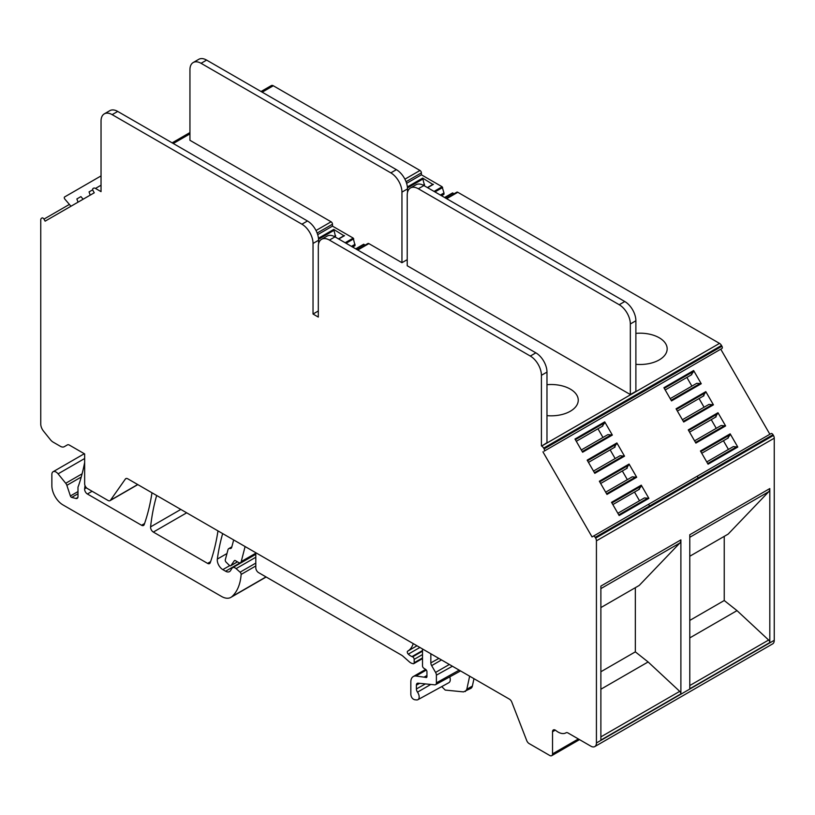 <?xml version="1.0" encoding="UTF-8"?>
<svg xmlns="http://www.w3.org/2000/svg" width="815" height="815" viewBox="0 0 815 815"><rect width="100%" height="100%" fill="white"/><g stroke="black" fill="none" stroke-linecap="round" stroke-linejoin="round"><path stroke-width="1.22" d="M69.407 204.422L43.969 219.113A1.966 1.131 -120 0 0 42.003 217.972L41.565 218.226A3.932 2.272 -120 0 0 40.75 220.03L40.75 423.983A7.855 4.533 -120 0 0 43.531 431.145L50.408 439.703A7.855 4.533 -120 0 0 53.189 442.158L60.361 446.304A7.855 4.533 -120 0 0 64.283 446.691L67.4 444.898A3.932 2.272 -120 0 1 69.367 445.092L84.648 453.914L84.648 483.753A3.932 2.272 -120 0 0 87.429 488.562L108.049 500.471A3.932 2.272 -120 0 0 110.015 500.665A3.932 2.272 -120 0 0 110.453 500.257L125.378 479.026A3.932 2.272 -120 0 1 125.816 478.619A3.932 2.272 -120 0 1 127.782 478.812L509.406 699.138A3.932 2.272 -120 0 1 511.81 702.133L526.724 740.58A3.932 2.272 -120 0 0 529.129 743.575L549.758 755.485A3.932 2.272 -120 0 0 551.714 755.678A3.932 2.272 -120 0 0 552.529 753.875L552.529 731.738A3.932 2.272 -120 0 1 553.344 729.945A3.932 2.272 -120 0 1 555.871 730.525A15.719 9.077 -120 0 0 565.946 732.838A15.719 9.077 -120 0 0 566.028 732.797A3.932 2.272 -120 0 1 566.048 732.787L566.028 732.797M769.869 434.263L720.755 349.187L544.114 451.174A1.966 1.131 -120 0 0 544.114 448.902L543.666 448.128A3.932 2.272 -120 0 0 541.7 446.049L546.977 442.677L546.977 372.098A15.719 9.077 -120 0 0 535.863 352.844L334.985 236.87A15.719 9.077 -120 0 0 327.121 236.095L321.568 239.304A15.719 9.077 -120 0 0 318.308 246.497L318.308 317.076L313.031 314.03L318.308 310.984M721.937 348.504L544.114 451.174L721.937 348.504A1.966 1.131 -120 0 0 721.937 346.243L721.489 345.458A3.932 2.272 -120 0 0 719.523 343.39L541.7 446.049M357.194 249.696L367.901 243.512A1.966 1.131 -120 0 1 368.879 243.614L401.948 262.695L407.225 259.649M446.1 198.361L456.808 192.187A1.966 1.131 -120 0 1 457.786 192.279L719.523 343.39M546.977 384.7A27.109 15.648 180 0 1 578.253 400.175A27.109 15.648 180 0 1 570.317 411.239A27.109 15.648 180 0 1 546.977 415.64M635.883 333.376A27.109 15.648 180 0 1 667.169 348.84A27.109 15.648 180 0 1 659.223 359.904A27.109 15.648 180 0 1 635.883 364.305M410.475 187.97A15.719 9.077 60 0 0 407.225 195.162L407.225 265.751L630.331 394.552L635.883 391.353L635.883 320.764A15.719 9.077 60 0 0 624.769 301.519L423.892 185.545A15.719 9.077 60 0 0 416.037 184.761L410.475 187.97A15.719 9.077 60 0 1 418.339 188.754L423.892 185.545M452.376 193.124L454.159 193.715M440.355 195.05L443.971 192.961L443.971 194.245L441.679 195.804M443.971 192.961L442.117 186.757L421.396 174.797L406.603 183.334M407.378 186.93L422.669 178.098L432.918 184.465M421.396 174.797L421.396 172.872A1.966 1.131 -120 0 0 420 170.467L404.912 179.178M345.153 242.748L353.211 238.092L332.479 226.122L332.479 224.196A1.966 1.131 60 0 0 331.094 221.792L189.946 140.302L189.946 69.723A15.719 9.077 60 0 1 193.206 62.531A15.719 9.077 60 0 1 201.061 63.305L206.623 60.096A15.719 9.077 60 0 0 198.758 59.322L193.206 62.531M271.334 85.575L261.034 91.514L271.334 85.575A3.932 2.272 -120 0 1 273.3 85.769L420 170.467M101.04 185.219L95.477 188.428L101.04 191.637L101.04 121.058A15.719 9.077 -120 0 1 104.3 113.866A15.719 9.077 -120 0 1 112.154 114.64L301.917 224.196A15.719 9.077 -120 0 1 313.031 243.451L318.594 240.242A15.719 9.077 -120 0 0 307.479 220.987L117.717 111.431A15.719 9.077 -120 0 0 109.852 110.657L104.3 113.866M189.946 132.56L172.128 142.849L189.946 132.56M43.969 219.113L45.141 221.15L94.255 192.798L93.083 190.751A1.966 1.131 -120 0 1 93.083 188.489L93.511 188.234A3.932 2.272 -120 0 1 95.477 188.428M594.807 746.571A7.855 4.533 -120 0 0 596.427 742.974L596.427 540.844A3.932 2.272 -120 0 0 595.622 538.104L595.195 537.38A1.966 1.131 -120 0 0 593.228 536.239L771.051 433.58A1.966 1.131 -120 0 1 773.017 434.711L773.435 435.444A3.932 2.272 -120 0 1 774.25 438.185L774.25 640.305A7.855 4.533 -120 0 1 772.62 643.901L594.807 746.571A7.855 4.533 -120 0 1 590.875 746.183L568.014 732.98A3.932 2.272 -120 0 0 566.048 732.787M680.892 693.881L600.879 740.081L600.879 586.087L680.892 539.887L680.892 693.881A2.353 1.365 -120 0 0 679.72 691.365L648.108 661.963L635.333 651.857L635.333 587.697M769.808 488.562L689.785 534.752L689.785 688.757L769.808 642.556L769.808 488.562A7.855 4.533 -120 0 1 768.769 491.69L689.785 537.289M771.051 433.58L592.047 536.922L542.933 451.846M541.415 445.887L541.415 375.308A15.719 9.077 -120 0 0 530.31 356.053L329.423 240.079A15.719 9.077 -120 0 0 321.568 239.304M313.031 314.03L313.031 243.451M318.594 243.807L318.594 240.242M694.574 440.834L721.163 425.491L725.615 425.939L717.984 412.736L715.366 417.26M716.253 428.323L711.24 419.644M682.4 419.735L708.979 404.393L713.431 404.841L705.81 391.638L703.182 396.172M704.068 407.225L699.056 398.545M670.215 398.637L696.794 383.295L701.246 383.743L671.519 400.909L663.899 387.706L693.626 370.54L693.728 371.345L664.266 388.348M701.246 383.743L693.626 370.54M691.008 375.073L693.728 371.345M691.884 386.127L686.882 377.447M581.309 449.972L607.888 434.619L612.34 435.067L582.613 452.233L574.993 439.03L604.72 421.864L604.822 422.669L575.359 439.682M612.34 435.067L604.72 421.864M602.091 426.398L604.822 422.669M602.978 437.461L597.966 428.782M353.211 238.092L355.055 245.58L352.763 247.139M363.459 244.459L365.252 245.04M401.948 262.695L401.948 192.116L407.5 188.907L407.5 192.472M201.061 63.305L390.833 172.872A15.719 9.077 60 0 1 401.948 192.116M390.833 172.872L396.385 169.663L206.623 60.096M396.385 169.663A15.719 9.077 60 0 1 407.5 188.907M630.331 394.552L630.331 323.973L635.883 320.764M418.339 188.754L619.217 304.728A15.719 9.077 60 0 1 630.331 323.973M422.669 178.098L424.513 185.586M64.609 196.955L101.04 175.918L64.609 196.955A1.569 0.907 60 0 0 64.894 199.166A1.569 0.907 60 0 1 64.609 196.955M70.966 206.246L64.894 199.166L70.966 206.246M76.875 198.942L78.016 202.171L76.875 198.942L80.909 196.609L83.14 199.217L80.909 196.609L76.875 198.942M90.2 195.142L89.059 191.902L92.716 189.793L89.059 191.902L92.716 189.793L89.059 191.902L90.2 195.142M82.101 473.81L65.72 483.264L58.089 473.851A5.899 3.403 60 0 0 53.087 471.742A5.899 3.403 60 0 0 51.865 474.442L51.865 485.679A15.719 9.077 60 0 0 62.979 504.923L221.476 596.427A18.857 10.89 60 0 0 230.91 597.364A18.857 10.89 60 0 0 232.051 596.519A62.867 36.298 60 0 0 241.128 574.443A1.966 1.131 60 0 0 240.099 572.171L236.106 568.625A5.104 2.944 60 0 0 232.611 567.688A5.104 2.944 60 0 0 231.98 568.31L230.492 570.663A7.855 4.533 60 0 1 229.524 571.61A7.855 4.533 60 0 1 225.592 571.223L222.831 569.624A7.855 4.533 60 0 1 217.33 559.09A275.052 158.803 60 0 1 222.668 533.591M217.972 530.891A275.052 158.803 60 0 1 210.229 562.727A3.932 2.272 60 0 1 209.557 563.583A3.932 2.272 60 0 1 207.591 563.389L153.342 532.073A3.932 2.272 60 0 1 150.581 526.887A275.052 158.803 60 0 1 156.663 495.489M151.977 492.78A275.052 158.803 60 0 1 144.194 524.605A3.932 2.272 60 0 1 143.532 525.471A3.932 2.272 60 0 1 141.566 525.268L87.388 493.992A3.932 2.272 60 0 1 84.628 488.817A275.052 158.803 60 0 1 85.005 485.536M84.648 462.482A275.052 158.803 60 0 1 78.505 485.801A11.787 6.805 60 0 1 78.22 486.484A3.932 2.272 60 0 0 77.985 487.645L77.985 496.579A3.932 2.272 60 0 1 77.17 498.383A3.932 2.272 60 0 1 75.938 498.495L71.689 497.395A1.569 0.907 60 0 1 70.396 495.958L66.861 485.332A3.932 2.272 60 0 0 65.72 483.264M422.506 657.929L414.173 662.738A1.966 1.131 60 0 1 413.765 663.644A1.966 1.131 60 0 1 413.134 663.695L412.135 663.43A7.855 4.533 60 0 1 409.252 661.77L402.997 656.218A7.855 4.533 60 0 0 401.561 655.168L258.579 572.619A3.932 2.272 60 0 1 255.798 567.8L255.798 552.723M414.173 662.738L414.173 659.366A1.966 1.131 60 0 0 412.604 656.87L411.983 656.605A12.571 7.264 60 0 1 408.305 654.15A1.966 1.131 60 0 1 407.714 651.134A31.439 18.144 60 0 0 413.225 643.616M233.681 539.958L231.694 547.344A3.932 2.272 60 0 1 230.981 548.363A3.932 2.272 60 0 1 229.85 548.505A3.932 2.272 60 0 0 228.73 548.648A3.932 2.272 60 0 0 228.006 549.667L225.297 559.793A1.966 1.131 60 0 0 226.173 562.218L229.28 565.294A1.966 1.131 60 0 0 230.737 565.763A1.966 1.131 60 0 0 230.951 565.549L234.363 560.689A1.569 0.907 60 0 1 234.537 560.526A1.569 0.907 60 0 1 235.321 560.598L238.53 562.452A3.932 2.272 60 0 0 240.496 562.656A3.932 2.272 60 0 0 241.22 561.606L245.101 546.549M426.948 676.562L425.562 677.367A1.966 1.131 60 0 0 426.54 677.459A1.966 1.131 60 0 0 426.948 676.562L426.948 671.754A1.966 1.131 60 0 0 425.644 669.4L423.8 668.198A1.966 1.131 60 0 1 422.506 665.845L422.506 648.974M425.562 677.367L415.976 676.032A11.787 6.805 60 0 0 413.276 676.552A11.787 6.805 60 0 0 410.831 681.951L410.831 694.563C411.208 697.324 412.492 699.056 414.672 699.739L416.597 699.932A5.899 3.403 60 0 0 417.912 699.688L448.851 682.705A6.652 3.841 60 0 0 449.748 676.868M430.778 684.437L417.504 692.159A5.899 3.403 60 0 1 417.912 699.688M417.504 692.159A3.932 2.272 60 0 1 416.394 688.95L425.43 683.907M419.654 683.337L416.394 685.16L416.394 688.95M416.394 685.16A3.932 2.272 60 0 1 417.229 683.347A3.932 2.272 60 0 1 418.105 683.184L434.68 684.824A3.932 2.272 60 0 0 435.556 684.671L460.557 670.939M441.496 659.936L431.655 665.621L435.577 672.426A3.932 2.272 60 0 1 436.392 675.166L436.392 682.858A3.932 2.272 60 0 1 435.556 684.671M431.655 665.621A3.932 2.272 60 0 1 430.84 662.88L438.857 658.408M430.84 653.783L430.84 662.88M600.879 607.582L639.215 585.445L679.863 543.014A7.855 4.533 -120 0 0 680.892 539.887M689.785 556.248L728.131 534.12L768.769 491.69M769.808 642.556A2.353 1.365 -120 0 0 768.627 640.03L737.015 610.629L724.24 600.523L724.24 536.362M706.758 461.932L733.337 446.589L737.789 447.038L730.169 433.835L730.271 434.629L700.808 451.642M727.55 438.358L730.271 434.629M728.427 449.422L723.425 440.742M737.789 447.038L708.062 464.193L700.442 450.99L730.169 433.835M617.852 513.267L644.431 497.914L648.883 498.362L641.262 485.159L641.364 485.964L611.902 502.967M638.634 489.693L641.364 485.964M639.52 500.756L634.508 492.077M648.883 498.362L619.155 515.528L611.535 502.325L641.262 485.159M605.667 492.168L632.257 476.816L636.698 477.264L606.971 494.43L599.351 481.227L629.078 464.061L626.46 468.594M593.483 471.07L620.072 455.717L624.524 456.166L594.797 473.332L587.167 460.129L616.894 442.963L614.276 447.496M665.203 389.967L691.792 374.615M576.297 441.292L602.876 425.95M355.055 245.58L352.763 246.904M351.448 246.375L355.055 244.296M332.479 226.122L317.687 234.669M318.471 238.255L333.763 229.433L344.012 235.79M335.607 236.91L333.763 229.433M334.191 236.452L335.607 235.627M423.097 185.117L424.513 184.302M426.948 675.462L424.503 676.878M426.948 675.951L425.033 677.061M473.973 678.681L472.374 686.057L466.822 689.266L469.644 676.185M441.73 686.617L445.235 690.081L463.521 691.894L470.887 688.339A7.855 4.533 -120 0 0 472.374 686.057M465.324 691.548L466.822 689.266M648.108 661.963L600.879 689.225M635.333 651.857L600.879 671.754M689.785 620.419L724.24 600.523M737.015 610.629L689.785 637.9M627.336 479.658L622.334 470.978M615.162 458.56L610.15 449.88M725.615 425.939L695.878 443.095L688.257 429.892L717.984 412.736M713.431 404.841L683.704 422.007L676.073 408.794L705.81 391.638M636.698 477.264L629.078 464.061M624.524 456.166L616.894 442.963M627.244 468.146L600.655 483.489M615.06 447.048L588.471 462.39M677.387 411.066L703.966 395.713M689.561 432.164L716.151 416.811M639.418 489.234L612.839 504.587M728.335 437.91L701.746 453.252M697.212 476.204L698.2 477.906M648.597 504.281L649.575 505.983M721.937 346.243L544.114 448.902M721.489 345.458L543.666 448.128M368.879 243.614L357.765 250.022M457.786 192.279L446.681 198.697M444.847 197.638L452.896 192.982M434.976 191.943L442.647 187.511M434.059 191.413L442.117 186.757M427.62 187.695L433.448 184.322M421.396 172.872L406.043 181.725M273.3 85.769L262.186 92.177M189.946 133.884L173.279 143.511M331.094 221.792L315.996 230.513M137.684 484.528L110.453 500.257M126.396 478.446L125.378 479.026M578.375 738.961L552.529 753.875M555.31 730.138L552.529 731.738M774.25 640.305L596.427 742.974M774.25 438.185L596.427 540.844M773.435 435.444L595.622 538.104M773.017 434.711L595.195 537.38M541.415 375.308L546.977 372.098M535.863 352.844L530.31 356.053M329.423 240.079L334.985 236.87M307.479 220.987L301.917 224.196M112.154 114.64L117.717 111.431M407.469 187.929L423.199 178.852M332.479 224.196L317.137 233.059M679.72 691.365L600.879 736.882M679.863 543.014L600.879 588.624M768.627 640.03L689.785 685.547M737.147 446.538L707.685 463.552M648.241 497.873L618.779 514.886M355.931 248.972L363.989 244.317M346.069 243.267L353.741 238.836M338.704 239.019L344.541 235.657M318.563 239.264L334.293 230.176M619.217 304.728L624.769 301.519M81.235 477.04L66.861 485.332M70.396 495.958L77.985 491.577M77.985 493.768L71.689 497.395M75.938 498.495L77.883 497.374M86.431 487.778L84.628 488.817M92.105 491.262L87.388 493.992M144.571 523.536L141.566 525.268M180.818 509.436L150.581 526.887M186.686 512.818L153.342 532.073M210.596 561.657L207.591 563.389M226.978 553.528L217.33 559.09M229.718 565.641L222.831 569.624M240.231 562.768L225.592 571.223M255.798 557.256L236.106 568.625M255.798 563.104L240.099 572.171M255.798 565.967L241.128 574.443M266.016 576.908L232.051 596.519M84.648 458.519L58.089 473.851M422.506 654.557L414.173 659.366M422.506 651.154L412.604 656.87M422.506 650.533L411.983 656.605M419.888 647.456L408.305 654.15M416.985 645.786L407.714 651.134M255.798 553.191L241.22 561.606M237.43 561.82L230.951 565.549M231.664 547.456L229.85 548.505M435.577 672.426L449.36 664.47M436.392 675.166L452.406 666.232M436.392 682.858L459.181 670.144M426.327 670.052L415.976 676.032M629.18 464.866L599.728 481.879M594.42 472.69L623.872 455.677M606.594 493.788L636.057 476.775M616.996 443.768L587.544 460.781M676.45 409.446L705.912 392.443M724.963 425.45L695.511 442.453M712.789 404.352L683.327 421.355M688.634 430.544L718.086 413.531M611.698 434.578L582.236 451.591M700.605 383.254L671.142 400.257M444.613 197.505L452.508 192.951M137.817 484.609L110.015 500.665M579.526 739.623L551.714 755.678M427.386 187.562L433.06 184.282M355.707 248.84L363.602 244.276M338.48 238.887L344.144 235.617M255.798 554.302L232.611 567.688M266.179 577L230.91 597.364M84.312 453.721L53.087 471.742M422.506 658.591L413.765 663.644M255.798 553.813L240.496 562.656M237.491 561.851L230.737 565.763M231.827 546.855L228.73 548.648M425.664 669.4L413.276 676.552"/></g></svg>
